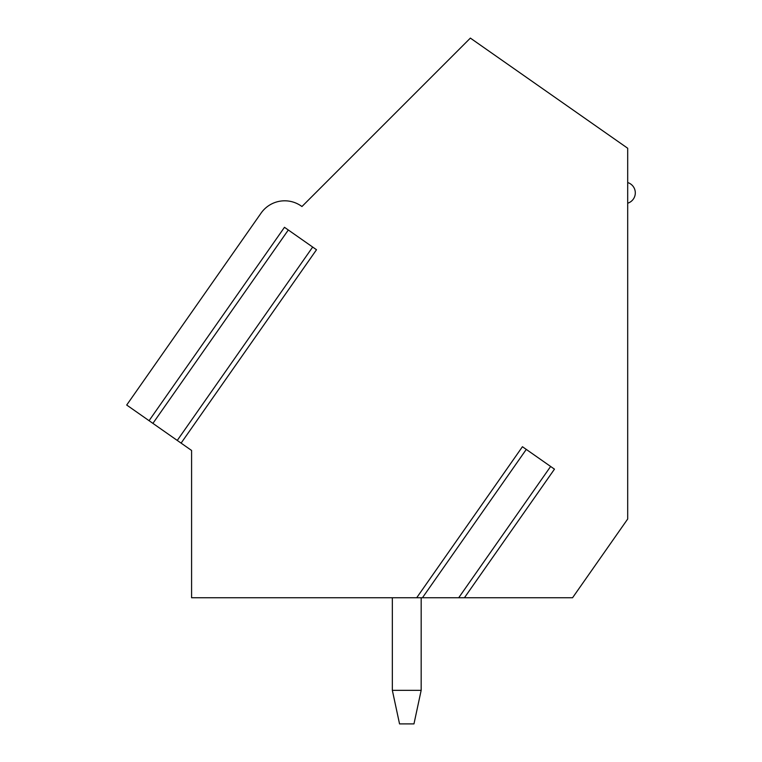 <?xml version="1.0" encoding="UTF-8"?>
<svg xmlns="http://www.w3.org/2000/svg" width="762" height="762" viewBox="0 0 762 762"><rect width="100%" height="100%" fill="white"/><g stroke="black" fill="none" stroke-linecap="round" stroke-linejoin="round"><path stroke-width="1.14" d="M288.312 229.991L152.905 423.377L126.702 405.032L260.775 213.55A28.832 28.832 0 0 1 301.942 206.531L470.373 38.1L627.697 148.257L627.697 519.008L572.557 597.751L464.429 597.751L554.469 469.154L522.437 446.723L416.69 597.751L460.238 597.751M149.066 420.691L284.474 227.305L316.506 249.736L181.099 443.122L191.586 450.456L191.586 597.751L422.443 597.751L526.275 449.418M464.429 597.751L458.676 597.751M181.099 443.122L152.905 423.377M421.167 690.324L413.966 723.9L399.545 723.9L392.344 690.324L421.167 690.324L421.176 597.751M392.344 597.751L392.344 690.324M550.631 466.468L458.695 597.77M312.677 247.05L177.26 440.436M627.697 203.206A10.811 10.811 0 0 0 627.697 182.556"/></g></svg>
